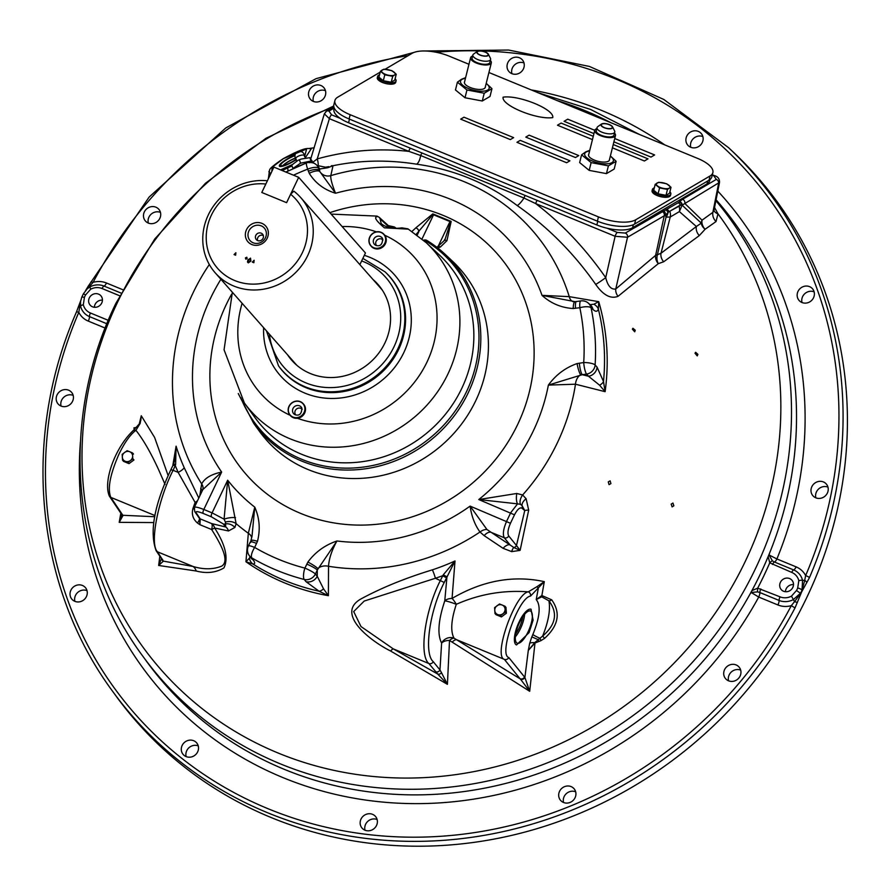 <?xml version="1.0" encoding="UTF-8"?>
<svg xmlns="http://www.w3.org/2000/svg" width="892" height="892" viewBox="0 0 892 892"><rect width="100%" height="100%" fill="white"/><g stroke="black" fill="none" stroke-linecap="round" stroke-linejoin="round"><path stroke-width="1.34" d="M610.931 483.598L609.046 484.646L608.266 481.892L610.128 480.855L610.931 483.598M635.249 330.241L634.703 331.791L632.372 329.159L632.93 328.267L635.249 330.241M697.89 354.369L697.232 355.908L695.013 353.243L695.66 352.295L697.89 354.369M671.163 504.147L672.111 506.89L673.861 505.797L672.925 503.032L671.163 504.147M714.548 207.524L717.96 213.79L716.031 221.562L705.115 229.244L699.328 235.588L663.659 261.78L658.285 263.664L618.022 296.334C610.686 299.188 603.248 295.207 595.711 284.403C573.779 253.105 547.632 226.836 517.271 205.595C487.411 183.195 453.883 169.402 416.687 164.195C388.12 159.635 360.223 160.147 333.017 165.722L330.809 175.613C330.441 178.556 332.014 184.432 335.526 193.241C324.086 189.706 315.322 183.072 309.245 173.304L307.651 169.168A218.651 203.443 -41.4 0 0 293.49 175.189M577.102 363.568L583.714 362.542A218.651 203.443 -41.4 0 0 579.822 307.707L573.199 308.532C561.235 307.773 550.832 303.38 542.013 295.363L569.263 296.646L598.733 301.663L598.365 309.145C597.372 311.832 595.577 311.921 592.979 309.446L591.062 307.762A9.489 8.864 -48.6 0 0 588.397 303.191L588.397 303.191A9.489 9.489 0 0 0 580.815 300.916L580.815 300.916A9.489 2.018 -98 0 0 579.822 307.707A9.489 3.077 -11.9 0 1 591.062 307.762A228.14 212.263 138.6 0 1 595.12 364.973L597.071 367.147L603.494 381.475L605.111 391.677L575.474 384.207L548.368 385.099C555.872 374.818 565.45 367.638 577.102 363.568A9.489 1.762 77.2 0 0 580.625 374.785A9.489 6.177 -76.1 0 0 575.474 384.207A208.918 194.378 138.6 0 1 557.288 442.956A208.918 194.378 138.6 0 1 522.634 494.96L526.124 498.751L528.688 510.157L520.114 550.364L511.685 551.635L503.099 548.324L484.133 535.635L479.996 532.022C474.823 524.853 471.533 516.212 470.117 506.11L486.943 529.502L513.837 547.51A9.11 3.691 -86.2 0 0 511.685 551.635M257.487 541.299L254.666 547.432A218.651 203.443 -41.4 0 0 304.897 568.115L307.896 562.049A9.489 1.171 30.2 0 1 317.842 568.527A9.489 6.478 -179.5 0 1 328.524 566.275L328.39 595.7L319.035 591.206L306.067 581.707L304.205 579.466A9.489 8.664 -39.6 0 0 315.389 574.035L317.24 576.277L317.296 570.033L315.389 574.035A9.489 1.45 25.5 0 0 304.897 568.115A9.489 2.944 104.5 0 0 304.205 579.466A228.14 212.263 138.6 0 1 251.8 557.89L253.205 559.953C255.29 562.819 255.145 564.145 252.782 563.945L245.936 561.77L248.333 533.271L254.766 507.147C259.561 518.107 260.475 529.491 257.487 541.299A9.489 1.717 -159.3 0 0 250.92 540.552A9.489 1.717 -159.3 0 0 251.02 541.02L251.221 540.296M250.92 540.552L252.023 536.181L254.766 507.147A185.057 172.178 -41.4 0 1 227.672 480.208L212.084 512.878L224.082 519.155L227.672 480.208L236.124 523.637L234.886 527.451L228.486 530.963L214.649 528.008C225.475 544.822 228.564 558.124 223.937 567.903C215.864 572.709 206.609 573.734 196.151 570.991L158.653 565.472L159.824 556.195M153.725 522.567L119.216 522.344L120.833 513.19M134.502 429.576A3.412 3.066 -132.3 0 1 133.956 427.881L136.755 427.335M139.241 424.046L141.282 415.761L154.606 437.448L168.153 475.626M172.792 465.702L176.092 446.167L175.613 464.676L173.539 464.096L175.434 457.44L176.092 446.167A217.782 202.629 -41.4 0 0 184.209 467.698L198.805 498.048M199.741 496.086L201.692 483.921C204.714 478.145 211.371 474.198 221.651 472.069L202.841 489.585L194.3 507.481L194.746 511.629L199.485 518.442A9.11 1.795 -50.1 0 1 197.478 523.035C192.962 519.088 191.445 514.26 192.94 508.552L195.103 502.452L197.489 500.791M541.043 640.59L534.988 643.032L529.692 691.3L449.512 640.456L447.416 684.331L390.629 651.037C369.277 640.356 335.66 613.562 360.647 599.112C381.319 587.884 405.236 578.127 432.386 569.843A9.489 1.45 -108.4 0 1 435.407 578.261L364.226 601.052L353.689 611.577L360.981 626.53L393.294 648.885L437.727 674.051L428.851 663.514C418.727 655.152 425.005 610.251 440.47 580.346L443.246 574.838L455.009 560.968L452.066 598.432C482.583 580.581 513.324 574.983 544.298 581.64L541.868 595.533L551.702 599.825C560.912 612.815 558.537 625.66 544.577 638.36L541.043 640.59L539.928 638.282A7.593 0.803 24.4 0 1 532.847 634.524C539.883 617.219 541.009 605.568 536.226 599.558L541.868 595.533A3.412 0.892 -101.4 0 1 541.745 596.837L536.226 599.558L538.255 588.597A3.412 1.594 -146 0 0 536.962 586.68L544.298 581.64L530.562 596.068A3.412 2.877 -120 0 0 528.343 591.831C503.311 589.991 479.305 594.15 456.303 604.308C451.129 620.007 450.371 631.302 454.039 638.181L520.103 678.801L504.348 659.366C492.852 656.244 515.208 593.336 528.343 591.831L536.962 586.68M292.007 165.901L282.162 170.528M311.297 148.786L305.254 157.851M309.022 148.485L314.095 147.771M304.585 156.646L306.603 148.997L283.411 158.653L272.227 167.172L271.804 171.52M280.556 169.87L292.063 164.697M270.811 173.617L268.86 171.821M165.065 484.434L158.865 470.251C151.038 453.103 143.4 439.789 135.93 430.312C130.366 434.426 124.746 442.287 119.093 453.883C110.084 474.354 107.319 488.861 110.82 497.379L122.851 515.286L154.751 516.724M126.185 461.554L128.27 462.168M410.353 148.195A3.412 1.137 112.4 0 0 409.45 149.666A3.412 1.137 112.4 0 0 408.826 151.372L329.382 118.681L324.342 113.83L310.862 158.52M709.976 179.548L709.686 180.697A27.34 10.392 -166 0 1 706.999 183.886L632.595 227.75A27.34 10.392 -166 0 1 596.859 224.962L348.571 122.761A27.34 10.392 -166 0 1 333.954 109.125L334.232 107.977L328.958 111.099L331.612 114.845A3.412 1.137 112.4 0 0 330.018 116.964A3.412 1.137 112.4 0 0 329.382 118.681L317.24 158.899C347.635 150.503 378.163 147.994 408.826 151.372L420.667 155.52L523.972 198.035A3.412 0.959 -69.1 0 1 525.254 195.482M751.9 590.649L757.687 588.151L780.043 596.837A13.703 12.756 -41.4 0 0 791.449 596.157L796.478 590.515L800.47 593.247L793.345 599.591A17.104 15.922 138.6 0 1 779.106 600.45L759.884 592.544A4.75 1.583 -67.6 0 1 758.713 597.06L751.153 592.466L750.083 593.983L751.9 590.649A366.935 341.402 -41.4 0 0 760.463 573.79A366.935 341.402 -41.4 0 0 768.157 556.563L769.595 553.073L769.038 554.969L772.439 560.89L774.446 562.016A4.75 1.583 112.4 0 0 776.899 558.95L796.11 566.866A21.363 19.869 138.6 0 1 805.632 575.596A408.96 380.505 -41.4 0 0 480.844 50.911M119.606 295.743L102.078 288.529A13.703 12.756 -41.4 0 0 90.672 289.22L85.643 294.862A12.945 12.042 -41.4 0 0 84.963 296.122A12.945 12.042 -41.4 0 0 84.417 297.426A3.802 0.714 -160.6 0 0 81.763 297.214L80.559 301.585L80.603 306.224A4.75 1.561 -13.5 0 1 79.366 307.283A3.412 0.613 -162.1 0 1 78.496 306.525L76.478 311.977C21.129 438.028 35.212 586.579 112.526 691.177L115.893 695.816A412.918 384.184 138.6 0 0 806.836 597.395A412.918 384.184 138.6 0 0 732.667 151.529L728.485 147.615A412.372 383.683 138.6 0 1 809.468 577.603L801.652 591.942L802.053 589.935A16.736 15.577 138.6 0 1 801.351 591.63A16.736 15.577 138.6 0 1 800.47 593.247L801.652 591.942L804.718 580.335A3.412 1.617 32.4 0 1 806.758 582.755M686.751 136.141A8.898 8.284 -41.4 0 0 687.843 145.218A8.898 8.284 -41.4 0 0 702.272 142.53A8.898 8.284 -41.4 0 0 701.19 133.443A8.898 8.284 -41.4 0 0 686.751 136.141M690.765 147.28A8.898 8.284 138.6 0 1 691.356 141.36A8.898 8.284 138.6 0 1 702.874 136.599M798.017 291.394A8.898 8.284 -41.4 0 0 799.098 300.47A8.898 8.284 -41.4 0 0 813.526 297.783A8.898 8.284 -41.4 0 0 812.445 288.696A8.898 8.284 -41.4 0 0 798.017 291.394M802.019 302.533A8.898 8.284 138.6 0 1 802.61 296.612A8.898 8.284 138.6 0 1 814.128 291.851M811.854 486.675A8.898 8.284 -41.4 0 0 812.935 495.762A8.898 8.284 -41.4 0 0 827.375 493.064A8.898 8.284 -41.4 0 0 826.282 483.988A8.898 8.284 -41.4 0 0 811.854 486.675M815.857 497.825A8.898 8.284 138.6 0 1 816.459 491.893A8.898 8.284 138.6 0 1 827.966 487.132M724.572 669.669A8.898 8.284 -41.4 0 0 725.653 678.756A8.898 8.284 -41.4 0 0 740.092 676.058A8.898 8.284 -41.4 0 0 739 666.982A8.898 8.284 -41.4 0 0 724.572 669.669M728.574 680.819A8.898 8.284 138.6 0 1 729.177 674.887A8.898 8.284 138.6 0 1 740.683 670.126M796.478 590.515A12.945 12.042 -41.4 0 0 797.158 589.255A12.945 12.042 -41.4 0 0 797.693 587.951L798.819 580.703A13.703 12.756 -41.4 0 0 791.706 572.385L769.751 562.841L768.157 556.563M780.389 582.353A7.125 6.623 -41.4 0 0 781.258 589.623A7.125 6.623 -41.4 0 0 792.798 587.46A7.125 6.623 -41.4 0 0 791.929 580.201A7.125 6.623 -41.4 0 0 780.389 582.353M785.439 591.719A7.125 6.623 138.6 0 1 793.501 584.617M182.146 745.456A8.898 8.284 -41.4 0 0 183.239 754.543A8.898 8.284 -41.4 0 0 197.667 751.844A8.898 8.284 -41.4 0 0 196.575 742.768A8.898 8.284 -41.4 0 0 182.146 745.456M186.149 756.606A8.898 8.284 138.6 0 1 186.751 750.674A8.898 8.284 138.6 0 1 198.269 745.913M70.892 590.203A8.898 8.284 -41.4 0 0 71.973 599.29A8.898 8.284 -41.4 0 0 86.412 596.592A8.898 8.284 -41.4 0 0 85.32 587.505A8.898 8.284 -41.4 0 0 70.892 590.203M74.895 601.353A8.898 8.284 138.6 0 1 75.497 595.421A8.898 8.284 138.6 0 1 87.003 590.66M57.055 394.922A8.898 8.284 -41.4 0 0 58.136 403.998A8.898 8.284 -41.4 0 0 72.564 401.3A8.898 8.284 -41.4 0 0 71.483 392.224A8.898 8.284 -41.4 0 0 57.055 394.922M61.057 406.061A8.898 8.284 138.6 0 1 61.659 400.14A8.898 8.284 138.6 0 1 73.166 395.379M361.015 819.079A8.898 8.284 -41.4 0 0 362.096 828.155A8.898 8.284 -41.4 0 0 376.524 825.468A8.898 8.284 -41.4 0 0 375.443 816.381A8.898 8.284 -41.4 0 0 361.015 819.079M365.018 830.218A8.898 8.284 138.6 0 1 365.608 824.297A8.898 8.284 138.6 0 1 377.126 819.536M559.552 791.338A8.898 8.284 -41.4 0 0 560.633 800.425A8.898 8.284 -41.4 0 0 575.072 797.727A8.898 8.284 -41.4 0 0 573.98 788.639A8.898 8.284 -41.4 0 0 559.552 791.338M563.554 802.488A8.898 8.284 138.6 0 1 564.157 796.556A8.898 8.284 138.6 0 1 575.663 791.795M507.894 62.518A8.898 8.284 -41.4 0 0 508.975 71.605A8.898 8.284 -41.4 0 0 523.414 68.907A8.898 8.284 -41.4 0 0 522.322 59.82A8.898 8.284 -41.4 0 0 507.894 62.518M511.897 73.668A8.898 8.284 138.6 0 1 512.499 67.736A8.898 8.284 138.6 0 1 524.005 62.975M309.357 90.259A8.898 8.284 -41.4 0 0 310.438 99.335A8.898 8.284 -41.4 0 0 324.878 96.648A8.898 8.284 -41.4 0 0 323.785 87.561A8.898 8.284 -41.4 0 0 309.357 90.259M313.36 101.398A8.898 8.284 138.6 0 1 313.962 95.477A8.898 8.284 138.6 0 1 325.468 90.716M144.337 211.928A8.898 8.284 -41.4 0 0 145.418 221.004A8.898 8.284 -41.4 0 0 159.858 218.317A8.898 8.284 -41.4 0 0 158.765 209.23A8.898 8.284 -41.4 0 0 144.337 211.928M148.34 223.067A8.898 8.284 138.6 0 1 148.942 217.146A8.898 8.284 138.6 0 1 160.448 212.385M89.323 297.906A7.125 6.623 -41.4 0 0 90.192 305.175A7.125 6.623 -41.4 0 0 101.733 303.024A7.125 6.623 -41.4 0 0 100.863 295.754A7.125 6.623 -41.4 0 0 89.323 297.906M94.374 307.283A7.125 6.623 138.6 0 1 102.435 300.169M595.711 284.403A9.489 0.636 145.2 0 0 605.724 277.646C607.775 285.975 611.132 289.755 615.77 288.986L655.631 255.335A9.489 7.727 51.5 0 0 658.285 263.664A9.489 7.013 86 0 1 657.081 256.205A9.489 7.013 86 0 1 657.404 254.744L661.017 253.25L696.373 226.501L679.392 211.605A9.489 8.195 -120.5 0 0 678.946 205.862L680.262 205.015A3.412 2.944 -120.5 0 0 678.176 202.763L682.603 199.284L716.332 179.392L713.678 175.657L712.262 175.077M716.031 221.562A9.489 7.916 54.4 0 1 712.864 212.363L714.001 210.233L719.521 182.381L682.135 205.171A9.489 3.836 -175.7 0 0 681.778 204.714L669.011 211.649L665.376 215.128L627.522 237.261L615.123 236.291A3.412 1.137 -67.6 0 1 615.759 234.585A3.412 1.137 -67.6 0 1 617.353 232.455L625.292 233.068L678.176 202.763M517.271 205.595A9.489 2.341 124.7 0 0 523.972 198.035L535.691 203.588C561.949 223.647 585.297 248.333 605.724 277.646L615.123 236.291L535.691 203.588A3.412 1.137 -67.6 0 1 536.315 201.882A3.412 1.137 -67.6 0 1 537.218 200.41M392.792 228.162L393.015 227.404A3.412 1.048 -76.4 0 1 393.829 226.824L393.829 226.824A3.412 1.048 -76.4 0 1 393.996 226.925A3.412 3.167 131.7 0 1 395.301 227.594L395.301 227.594A3.412 3.167 131.7 0 1 395.836 228.218M389.826 227.794L380.081 218.852L381.207 223.691C386.258 227.672 393.16 229.054 401.902 227.861L407.934 228.843L426.097 242.579A121.669 113.206 138.6 0 1 447.951 373.949A121.669 113.206 138.6 0 1 244.363 402.95L255.19 417.88A123.431 114.845 -41.4 0 0 461.733 388.455A123.431 114.845 -41.4 0 0 439.566 255.179L426.097 242.579M408.346 229.155L384.385 227.828C375.643 220.391 373.469 216.656 377.851 216.611M380.081 218.852A3.412 3.178 132.3 0 0 379.167 217.302L377.015 216.098L331.133 214.102M293.089 361.751A57.434 53.431 138.6 0 1 290.123 357.714M372.967 279.464A57.434 53.431 138.6 0 1 377.907 284.325A57.434 53.431 138.6 0 1 384.92 342.941A57.434 53.431 138.6 0 1 291.784 360.323A57.434 53.431 138.6 0 1 287.57 354.815M516.646 644.849L529.056 632.618L533.104 620.163L531.019 609.381M530.562 596.068C518.531 597.406 498.238 654.661 508.786 657.538L524.886 677.452L528.298 650.413L534.854 642.508L542.659 636.052C555.928 624.656 558.013 612.916 548.926 600.829C550.554 609.793 548.457 621.534 542.659 636.052L544.577 638.36M538.902 641.538L538.155 639.653L531.833 636.855L532.847 634.524M534.665 642.708A7.593 2.921 12.6 0 0 529.692 643.277L531.833 636.855M534.988 643.032L528.298 650.413L529.692 643.277M390.629 651.037A9.489 2.263 118.8 0 1 393.294 648.885L428.851 663.514A3.412 3.122 141 0 0 433.278 661.697L439.968 669.948L441.618 643.076C437.203 634.535 438.251 620.464 444.773 600.862L446.959 576.756L443.246 574.838M524.529 676.983A3.412 3.122 141 0 1 520.103 678.801L520.571 679.28A3.412 3.089 146.2 0 0 524.886 677.452L529.692 691.3L520.571 679.28M452.11 642.151A9.489 3.914 121.1 0 1 456.581 639.698L504.348 659.366A3.412 3.122 141 0 0 508.786 657.538M500.702 615.458L498.606 614.844M454.039 638.181A9.489 4.114 -56.2 0 0 449.512 640.456A9.489 5.921 3.8 0 0 441.618 643.076A9.489 8.552 -32.9 0 1 454.039 638.181M456.303 604.308A9.489 1.059 19.5 0 0 444.773 600.862A9.489 5.709 4.8 0 1 452.066 598.432A9.489 2.81 -122.4 0 1 456.303 604.308M432.386 569.843A217.782 202.629 -41.4 0 0 455.009 560.968L444.238 582.476C429.52 610.942 423.6 653.713 433.278 661.697M441.518 672.713L447.416 684.331L437.727 674.051A3.412 2.843 132.7 0 0 441.518 672.713L439.968 669.948A3.412 3.122 141 0 1 435.541 671.765M446.446 577.849L442.677 575.719A225.743 210.033 138.6 0 1 435.407 578.261L444.238 582.476M505.173 612.157L504.136 612.447M551.702 599.825A3.412 1.985 -38.4 0 1 548.926 600.829L541.745 596.837M131.715 459.146L132.741 458.867L132.652 455.868M140.189 423.365A3.412 1.617 -147.5 0 0 139.397 423.8L140.791 420.478L141.282 415.761L140.189 423.365L135.93 430.312A3.412 2.944 -124.9 0 0 133.254 430.546L133.254 430.546C115.001 447.572 102.747 481.881 109.46 496.275A3.412 3.2 146.1 0 0 110.82 497.379L154.985 515.565M196.43 503.032A9.11 1.215 20.3 0 0 195.103 502.452L178.166 472.381L173.104 470.296C157.817 500.267 149.388 544.287 157.505 551.825L163.392 561.135L193.051 566.465C203.488 569.631 212.998 569.542 221.584 566.186C230.738 560.867 219.209 541.645 211.66 529.536L214.649 528.008A9.489 7.415 102.6 0 0 211.649 523.582L225.754 527.005L223.234 523.905L211.437 516.836L203.153 513.424C197.756 511.339 195.404 511.105 196.106 512.744L200.232 518.888L199.931 524.708L197.478 523.035M228.486 530.963A9.11 6.746 102.5 0 0 225.81 527.027A3.412 3.122 -39 0 1 225.754 527.005L225.42 522.121L224.082 519.155A9.11 2.743 -8.8 0 1 235.499 517.65M389.391 226.59A126.943 118.112 -41.4 0 1 393.015 227.404A3.412 2.665 21.8 0 1 395.011 228.229M436.879 247.318L443.915 240.918L445.32 238.621L450.594 221.807L432.899 214.526L416.185 234.351M417.2 235.098L418.85 231.652A3.412 2.252 -137.8 0 0 415.862 227.839L432.798 213.879L451.162 221.439L446.948 240.639L440.447 246.972L437.76 247.998M412.015 231.429L415.862 227.839M432.899 214.526L432.798 213.879M424.057 240.149A3.412 3.222 134.1 0 1 426.621 240.316M437.515 246.984A3.412 3.01 58.3 0 1 440.447 246.972M443.915 240.918A3.412 2.297 39.4 0 1 446.948 240.639M450.594 221.807L451.162 221.439M423.488 240.216A3.412 2.063 60.7 0 1 425.484 240.773L424.547 241.152M375.521 282.351A57.434 53.431 138.6 0 1 379.156 285.808M238.253 393.528L253.696 423.365A128.203 119.283 138.6 0 0 468.222 392.803A128.203 119.283 138.6 0 0 445.197 254.365A128.203 119.283 138.6 0 0 426.8 240.416A3.412 1.204 121.3 0 0 426.722 240.361A3.412 1.204 121.3 0 0 425.484 240.773A126.943 118.112 -41.4 0 1 466.505 391.655A126.943 118.112 -41.4 0 1 350.344 468.11A126.943 118.112 -41.4 0 1 240.784 397.687M528.688 510.157A9.11 2.832 13.4 0 0 524.775 510.603L521.943 508.184C519.858 507.124 517.371 509.343 514.494 514.829L510.458 523.292C507.927 529.146 507.336 533.36 508.708 535.936A3.412 3.122 141 0 1 504.27 537.764C502.542 534.386 503.344 528.856 506.678 521.162L510.715 512.699L517.572 503.857L478.781 499.553L516.78 493.477L522.634 494.96A9.11 5.307 -55.2 0 0 520.482 504.326L517.572 503.857A9.11 3.155 -84.2 0 1 516.78 493.477M513.837 547.51L520.114 550.364L516.468 545.514A3.412 3.122 141 0 1 513.837 547.51M484.133 535.635A9.11 4.917 -56.9 0 1 490.756 532.201L504.27 537.764L509.923 544.744A9.11 4.984 -56.7 0 0 503.099 548.324M486.943 529.502A9.11 5.252 -41.1 0 0 479.996 532.022A208.918 194.378 138.6 0 1 328.524 566.275C329.048 558.481 331.869 550.052 336.964 540.976L317.296 570.033A9.489 1.45 25.5 0 0 306.803 564.112M307.896 562.049C315.289 552.081 324.978 545.057 336.964 540.976A185.057 172.178 -41.4 0 0 470.117 506.11L510.458 523.292M508.708 535.936L516.468 545.514L524.741 510.67A3.412 3.155 -48.3 0 0 524.775 510.603L522.076 505.641L520.482 504.326M526.124 498.751A9.11 5.062 -30.3 0 0 522.076 505.641A3.412 3.155 -48.3 0 1 521.943 508.184M573.199 308.532A9.489 2.252 -93.1 0 1 574.994 301.663L542.013 295.363A185.057 172.178 -41.4 0 0 335.526 193.241L319.704 171.387A9.489 3.356 155 0 0 309.245 173.304M333.017 165.722L327.687 167.763L319.581 168.989L318.578 168.109L319.325 170.194A9.489 3.256 160.4 0 0 308.398 171.253M327.687 167.763A9.489 6.021 -91.1 0 0 325.58 167.205L317.217 165.522A9.489 8.887 -48.7 0 1 319.581 168.989L319.704 171.387A9.489 9.143 -167.7 0 0 330.809 175.613A208.918 194.378 138.6 0 1 569.263 296.646A9.489 6.344 99.8 0 0 573.021 301.663M317.217 165.522L316.214 164.641A9.489 8.887 -48.7 0 1 318.578 168.109A9.489 3.256 160.4 0 0 307.651 169.168A9.489 1.293 68.9 0 1 306.547 162.924L306.547 162.924A9.489 1.293 68.9 0 1 306.703 162.924M285.853 172.044L306.547 162.924A9.489 9.489 0 0 1 316.214 164.641A9.489 8.887 -48.7 0 0 308.966 162.679M299.199 165.945L304.417 163.805M194.579 508.462C193.631 506.388 196.708 506.723 203.811 509.477L212.084 512.878A3.412 1.137 -67.6 0 0 211.437 516.836M200.232 518.888A3.412 3.2 146.1 0 1 199.485 518.442L199.931 524.708L211.66 529.536A9.489 3.167 112.4 0 0 211.649 523.582L200.232 518.888M193.932 508.998A9.11 2.007 18.6 0 0 192.94 508.552M202.15 491.024A9.11 6.032 6.6 0 0 200.678 488.37M202.763 489.753A9.11 7.103 19.8 0 0 201.692 483.921A208.918 194.378 138.6 0 1 192.984 293.011A208.918 194.378 138.6 0 1 209.319 264.511M328.747 166.659L326.45 167.138A230.805 214.749 138.6 0 0 326.372 167.161M618.022 296.334A9.489 7.415 47.9 0 1 615.77 288.986L627.522 237.261A3.412 2.944 -120.5 0 0 625.292 233.068M699.328 235.588A9.489 7.872 53.8 0 1 696.373 226.501L701.268 223.145L682.135 205.171L679.392 211.605L670.249 216.99A9.489 8.195 -120.5 0 0 669.792 211.248L678.946 205.862M666.926 209.397A3.412 2.944 -120.5 0 1 669.011 211.649L669.792 211.248M663.659 261.78A9.489 7.738 51.9 0 1 661.017 253.25L670.249 216.99L666.045 217.146A9.489 7.125 -48.7 0 0 667.985 212.831A3.412 2.854 -114.4 0 0 665.856 209.966M662.042 211.404A3.412 2.944 -120.5 0 1 664.284 215.585L655.631 255.335A9.489 3.434 -167.8 0 1 655.865 255.212A9.489 3.434 -167.8 0 1 657.404 254.744L666.045 217.146L665.376 215.128A3.412 2.631 -105.7 0 0 663.537 210.791M682.603 199.284A3.412 2.944 -120.5 0 1 684.833 203.465L702.037 220.179A9.489 7.894 54 0 0 705.115 229.244A9.489 7.872 26.6 0 1 701.268 223.145A9.489 8.797 134.4 0 1 702.037 220.179L712.864 212.363L718.573 183.585A3.412 2.944 -120.5 0 0 716.332 179.392M333.24 107.23A360.167 335.102 138.6 0 0 117.409 302.522A360.167 335.102 138.6 0 0 278.192 753.049A360.167 335.102 138.6 0 0 745.456 561.023A360.167 335.102 138.6 0 0 717.96 213.79A9.489 6.467 -15.2 0 1 713.979 210.4M760.82 588.932A3.802 1.26 112.4 0 0 759.884 592.544L757.654 591.887A3.802 1.037 94.9 0 1 757.687 588.151A370.347 344.58 138.6 0 0 763.953 575.596A370.347 344.58 138.6 0 0 769.751 562.841A3.802 1.383 -49.6 0 1 772.439 560.89M769.038 554.969L776.899 558.95A374.049 348.025 138.6 0 0 717.792 191.089M797.693 587.951A3.802 0.714 19.4 0 1 802.053 589.935L802.544 580.313A4.75 1.561 166.5 0 0 804.718 580.335L805.632 575.596A3.412 0.569 -156.8 0 1 809.468 577.603M772.483 564.48A3.802 1.26 -67.6 0 1 774.446 562.016L793.657 569.932A4.75 1.583 112.4 0 0 796.11 566.866M791.449 596.157L794.549 601.654L801.652 591.942L795.017 607.92A412.372 383.683 138.6 0 1 112.526 691.177M80.804 300.437L78.786 312.378A408.96 380.505 -41.4 0 0 268.213 808.788A408.96 380.505 -41.4 0 0 791.304 605.657L794.549 601.654A3.412 0.636 19.3 0 0 797.459 602.245M105.156 328.055L88.308 321.12A21.363 19.869 138.6 0 1 78.786 312.378A3.412 0.569 -156.8 0 0 76.478 311.977M780.043 596.837A3.802 1.26 112.4 0 0 779.106 600.45A4.75 1.583 -67.6 0 1 777.936 604.977A21.363 19.869 138.6 0 0 791.304 605.657L795.017 607.92M757.654 591.887L751.153 592.466M91.006 281.883L93.125 282.329L85.532 290.736M85.643 294.862L83.335 293.914L87.182 288.897L89.802 286.934A17.104 15.922 138.6 0 1 104.041 286.076L120.977 293.044M85.364 290.948L88.13 286.343A3.412 1.583 33.9 0 1 89.534 285.964L90.672 289.22M84.417 297.426L83.302 304.674A3.802 1.249 166.5 0 0 80.603 306.224A17.104 15.922 138.6 0 0 89.479 316.604A4.75 1.583 112.4 0 1 88.308 321.12M679.381 201.971A3.412 3.066 -132.3 0 1 681.778 204.714L682.202 204.736A3.412 3.111 -140.1 0 0 679.693 201.648M712.34 174.787L714.213 175.568A3.412 1.137 112.4 0 0 713.678 175.657M313.059 162.11L317.24 158.899A9.489 4.505 74.5 0 1 318.143 166.046M328.958 111.099A3.412 2.944 -120.5 0 0 326.461 111.221L326.461 111.221A3.412 2.944 -120.5 0 0 325.245 112.838M416.687 164.195A9.489 3.824 99.3 0 0 420.667 155.52A3.412 1.316 113.9 0 1 422.172 153.056M331.333 165.767L332.359 165.622M325.58 167.205L328.813 166.648M592.979 309.446A9.489 8.864 -48.6 0 0 590.326 304.874L588.397 303.191M598.365 309.145A9.489 8.853 -167.3 0 0 593.86 304.228L598.733 301.663A230.805 214.749 138.6 0 1 605.111 391.677L599.591 385.21A9.489 5.408 -11.3 0 0 603.494 381.475A229.277 213.322 -41.4 0 0 598.365 309.145M590.058 304.64L593.86 304.228M599.591 385.21L588.53 376.257A9.489 8.664 -42.1 0 0 597.071 367.147M586.579 374.094A9.489 8.664 -42.1 0 0 595.12 364.973A9.489 2.542 3.6 0 0 583.714 362.542A9.489 2.018 82 0 0 586.579 374.094L582.231 374.696L588.53 376.257L586.579 374.094M579.376 363.144A9.489 2.018 82 0 0 582.231 374.696L548.368 385.099A185.057 172.178 -41.4 0 1 478.781 499.553L514.494 514.829M575.485 308.309A9.489 2.018 -98 0 1 576.477 301.518L580.815 300.916M256.573 543.44A9.489 1.45 -154.5 0 0 250.306 541.957L248.4 545.96A9.489 9.489 0 0 0 249.147 555.426L249.147 555.426A9.489 8.887 -34.5 0 0 251.8 557.89A9.489 3.323 120.4 0 1 254.666 547.432A9.489 1.45 -154.5 0 0 248.4 545.96M306.067 581.707A9.489 8.664 -39.6 0 0 317.24 576.277L323.506 588.765L328.39 595.7A230.805 214.749 138.6 0 1 245.936 561.77L249.347 558.236A9.489 9.009 102.3 0 0 252.782 563.945A229.277 213.322 -41.4 0 0 319.035 591.206A9.489 5.162 -63.9 0 0 323.506 588.765M250.819 557.835L250.563 557.489A9.489 8.887 -34.5 0 0 253.205 559.953M249.347 558.236L250.083 556.786M250.529 542.548L251.02 541.02A9.489 6.668 4.6 0 0 251.399 540.24M251.689 537.954A9.489 6.668 4.6 0 0 248.333 533.271A208.918 194.378 138.6 0 1 236.124 523.637A9.11 6.4 5.6 0 0 225.42 522.121M234.886 527.451A9.11 7.448 33.5 0 0 225.776 523.86A3.412 3.122 -39 0 1 223.234 523.905M175.613 464.676L173.104 470.296L170.851 469.772C154.216 505.095 149.321 532.078 156.145 550.721A3.412 3.2 146.1 0 0 157.505 551.825L193.051 566.465A9.489 7.515 -77.9 0 1 196.151 570.991M161.53 558.782A3.412 3.334 170.3 0 0 163.392 561.135L158.653 565.472L161.441 558.626M170.851 469.772L173.059 465.145L175.311 465.669A225.743 210.033 138.6 0 0 178.166 472.381A9.489 3.345 155.9 0 0 184.209 467.698M162.612 559.429A3.412 3.2 146.1 0 1 161.262 558.325L156.145 550.721M173.137 465.356L173.639 464.264L173.516 465.089M109.46 496.275L121.502 514.182A3.412 3.2 146.1 0 0 122.851 515.286L122.929 515.609A3.412 3.167 151.7 0 1 121.591 514.338L121.591 514.338A3.412 3.167 151.7 0 1 121.546 514.249M122.929 515.609L119.216 522.344L121.591 515.364M139.397 423.8L133.254 430.546M295.007 155.241A12.165 2.576 -28.3 0 0 285.54 160.014A12.165 2.576 -28.3 0 0 280.423 166.481A12.165 2.576 -28.3 0 0 294.784 160.582A12.165 2.576 -28.3 0 0 296.278 159.59A12.243 2.598 -28.3 0 1 281.56 166.447A12.243 2.598 -28.3 0 1 283.065 161.675A12.243 2.598 -28.3 0 1 295.007 155.219M268.358 178.768L269.507 170.238M382.958 239.97A4.259 3.969 -41.4 0 0 376.58 245.612M371.061 246.103A8.73 8.128 -41.4 0 0 371.262 246.359A8.73 8.128 -41.4 0 0 374.094 248.366A8.73 8.128 -41.4 0 0 384.463 245.3A8.73 8.128 -41.4 0 0 384.363 234.797A8.73 8.128 -41.4 0 0 384.14 234.563M381.107 232.299A8.73 8.128 -41.4 0 0 370.738 235.365A8.73 8.128 -41.4 0 0 370.838 245.869A8.73 8.128 -41.4 0 0 373.67 247.876A8.73 8.128 -41.4 0 0 384.039 244.809A8.73 8.128 -41.4 0 0 383.939 234.317A8.73 8.128 -41.4 0 0 381.107 232.299M302.187 409.317A4.259 3.969 -41.4 0 0 295.798 414.958M290.279 415.46A8.73 8.128 -41.4 0 0 290.491 415.705A8.73 8.128 -41.4 0 0 293.323 417.712A8.73 8.128 -41.4 0 0 303.681 414.646A8.73 8.128 -41.4 0 0 303.592 404.143A8.73 8.128 -41.4 0 0 303.369 403.909M300.325 401.645A8.73 8.128 -41.4 0 0 289.967 404.723A8.73 8.128 -41.4 0 0 290.067 415.215A8.73 8.128 -41.4 0 0 292.899 417.233A8.73 8.128 -41.4 0 0 303.258 414.167A8.73 8.128 -41.4 0 0 303.157 403.663A8.73 8.128 -41.4 0 0 300.325 401.645M125.203 461.264A5.341 4.973 138.6 0 1 122.817 454.585A5.341 4.973 138.6 0 1 129.753 451.742A5.341 4.973 138.6 0 1 132.127 458.421A5.341 4.973 138.6 0 1 125.203 461.264M131.826 453.426L133.532 454.084L132.484 452.902L127.11 450.694L122.159 454.351L122.572 460.216L127.946 462.435L132.908 458.778L133.945 459.96L128.994 463.617L127.946 462.435M127.712 451.374L127.11 450.694M122.672 454.931L122.159 454.351M128.994 463.617L123.609 461.398L122.572 460.216M497.636 614.555A5.341 4.973 138.6 0 1 495.25 607.876A5.341 4.973 138.6 0 1 502.174 605.032A5.341 4.973 138.6 0 1 504.56 611.711A5.341 4.973 138.6 0 1 497.636 614.555M504.917 606.203L505.965 607.385L506.377 613.25L501.416 616.907L496.041 614.699L495.004 613.518L500.379 615.725L505.34 612.068L504.917 606.203L499.542 603.984L494.581 607.642L495.004 613.518M495.105 608.232L494.581 607.642M500.144 604.664L499.542 603.984M504.259 606.716L504.95 606.995M506.377 613.25L505.34 612.068M501.416 616.907L500.379 615.725M519.612 622.337A17.394 5.798 112.4 0 0 517.193 643.188A17.394 5.798 112.4 0 0 528.053 631.893A17.394 5.798 112.4 0 0 530.439 611.031A17.394 5.798 112.4 0 0 519.612 622.337M531.153 609.269A19.29 6.422 112.4 0 0 519.155 621.813A19.29 6.422 112.4 0 0 516.468 644.949M296.144 166.235A8.541 2.932 160.4 0 0 298.708 166.102M307.863 162.522A8.541 2.932 160.4 0 0 309.167 161.396M299.389 159.813L300.593 163.169L292.922 168.454L291.717 165.098L298.017 160.337L301.162 159.055L309.825 157.661L313.337 162.913M311.263 161.285L309.446 162.299M309.825 157.661L311.018 161.017L300.593 163.169M312.434 162.612L311.018 161.017M304.373 156.089A4.571 1.572 160.4 0 0 304.428 155.777A4.75 4.75 0 0 0 301.875 151.818A3.646 1.249 160.4 0 0 297.839 152.342A3.646 1.249 160.4 0 0 295.33 154.16A4.75 4.75 0 0 0 295.854 158.843L295.854 158.843A4.571 1.572 160.4 0 0 295.899 158.887M305.398 158.007L304.428 155.777A4.571 1.572 160.4 0 0 304.283 155.431A4.571 1.572 160.4 0 0 298.976 155.899A4.571 1.572 160.4 0 0 295.854 158.843L296.512 161.162M246.504 229.69A11.864 11.039 -41.4 0 0 251.812 244.531A11.864 11.039 -41.4 0 0 267.199 238.209A11.864 11.039 -41.4 0 0 261.902 223.357A11.864 11.039 -41.4 0 0 246.504 229.69M248.913 230.916A9.489 8.831 -41.4 0 0 253.15 242.791A9.489 8.831 -41.4 0 0 265.459 237.729A9.489 8.831 -41.4 0 0 261.222 225.854A9.489 8.831 -41.4 0 0 248.913 230.916M255.803 235.376A4.159 3.869 -41.4 0 0 257.665 240.572A4.159 3.869 -41.4 0 0 263.051 238.354A4.159 3.869 -41.4 0 0 261.2 233.158A4.159 3.869 -41.4 0 0 255.803 235.376M290.625 194.255L286.611 202.685L261.791 192.471L265.816 184.042A52.204 48.569 -41.4 0 0 211.348 215.217A52.204 48.569 -41.4 0 0 234.641 280.512A52.204 48.569 -41.4 0 0 302.366 252.681A52.204 48.569 -41.4 0 0 290.625 194.255L293.869 191.178A56.943 52.985 138.6 0 1 300.704 197.567A56.943 52.985 138.6 0 1 307.651 255.681A56.943 52.985 138.6 0 1 215.306 272.93A56.943 52.985 138.6 0 1 208.36 214.816A56.943 52.985 138.6 0 1 267.399 180.764M253.395 260.988L252.302 262.092L253.863 262.727L254.108 260.252L253.395 260.988M245.846 259.215L247.173 258.591L246.794 257.242L245.4 257.922L245.846 259.215M235.142 253.484L234.061 254.577L235.622 255.224L235.867 252.748L235.142 253.484M248.288 262.872L247.485 262.003L247.954 259.906L250.54 258.145L250.875 261.111L248.288 262.872M250.273 258.68L248.534 260.141L248.545 262.326L250.284 260.865L250.273 258.68M255.814 235.376A4.148 3.858 -41.4 0 0 256.316 239.614A4.148 3.858 -41.4 0 0 263.051 238.354A4.148 3.858 -41.4 0 0 262.538 234.117A4.148 3.858 -41.4 0 0 255.814 235.376M263.296 235.477A4.148 3.858 -41.4 0 0 257.565 240.528M273.9 167.127L298.686 177.33L286.588 202.674L261.813 192.482L273.9 167.127M359.877 264.634L365.441 252.971L298.686 177.33M295.464 158.196A10.648 2.252 -28.3 0 0 285.217 163.76A10.648 2.252 -28.3 0 0 283.076 165.566M294.951 155.676A10.648 2.252 -28.3 0 0 283.99 161.497A10.648 2.252 -28.3 0 0 280.779 165.343A10.648 2.252 -28.3 0 0 286.588 164.463A10.648 2.252 -28.3 0 0 296.122 159.255M295.397 158.051A10.648 2.252 -28.3 0 0 285.139 163.626A10.648 2.252 -28.3 0 0 282.809 165.622M380.204 72.141L337.733 97.172A28.477 10.827 14 0 0 334.924 100.495L333.864 104.754A28.477 10.827 14 0 0 349.095 118.971L597.384 221.16A28.477 10.827 14 0 0 634.613 224.07L709.017 180.206A28.477 10.827 14 0 0 711.816 176.884L712.875 172.624A28.477 10.827 14 0 0 697.644 158.419L488.916 72.497M468.958 64.28L449.356 56.218A28.477 10.827 14 0 0 412.126 53.308L385.088 69.253M334.924 100.495A28.477 10.827 14 0 0 350.155 114.711L598.443 216.901A28.477 10.827 14 0 0 635.673 219.811L710.077 175.947A28.477 10.827 14 0 0 712.875 172.624M654.628 154.952L614.733 138.528L654.628 154.94L650.993 157.092L613.908 141.828M569.921 160.805L520.27 140.367L516.959 142.307L566.621 162.745L569.921 160.805L520.27 140.356L516.959 142.319M513.647 137.636L463.985 117.198L460.685 119.149L510.335 139.587L513.647 137.636L463.985 117.198L460.685 119.149M578.774 155.587L529.112 135.149L525.812 137.1L575.463 157.538L578.774 155.587L529.112 135.149L525.812 137.1M503.099 97.161C501.181 105.312 536.817 119.985 552.761 117.599C554.679 109.46 519.044 94.786 503.099 97.161C501.181 105.323 536.817 119.985 552.761 117.61C554.679 109.46 519.033 94.786 503.099 97.172M648.016 158.843L613.239 144.526L648.016 158.843L644.381 160.984L612.414 147.827M557.478 125.226L561.113 123.074L593.269 136.32L561.113 123.074L557.478 125.215L592.455 139.609M564.09 121.323L567.725 119.182L594.774 130.31L567.725 119.171L564.09 121.323L593.949 133.61M395.123 78.73A9.489 3.613 -166 0 1 396.07 80.949L395.725 82.309A9.489 3.613 -166 0 1 394.788 83.424A9.489 3.613 -166 0 1 383.973 83.034A9.489 3.613 -166 0 1 377.305 77.716L377.65 76.355A9.489 3.613 -166 0 1 378.576 75.24A9.489 3.613 -166 0 1 379.524 74.839M396.07 80.949A9.489 3.613 -166 0 1 395.134 82.053A9.489 3.613 -166 0 1 384.307 81.674A9.489 3.613 -166 0 1 377.65 76.355M394.543 75.006A7.047 2.676 -166 0 1 388.812 75.307A7.047 2.676 -166 0 1 382.668 72.787A7.047 2.676 -166 0 1 382.255 69.955A7.047 2.676 -166 0 1 387.987 69.654A7.047 2.676 -166 0 1 394.119 72.185A7.047 2.676 -166 0 1 394.543 75.006L396.249 74.226L391.878 70.658L383.961 69.175L380.416 71.26L384.787 74.828L392.703 76.311L394.543 75.006M380.416 71.26L378.944 77.169L383.315 80.737L391.231 82.22L394.766 80.135L396.249 74.226M383.315 80.737L384.787 74.828M391.231 82.22L392.703 76.311M669.892 191.825A9.489 3.613 -166 0 1 670.84 194.043L670.494 195.404A9.489 3.613 -166 0 1 669.569 196.519A9.489 3.613 -166 0 1 658.742 196.129A9.489 3.613 -166 0 1 652.074 190.81L652.42 189.45A9.489 3.613 -166 0 1 653.357 188.335A9.489 3.613 -166 0 1 654.293 187.933M670.84 194.043A9.489 3.613 -166 0 1 669.903 195.158A9.489 3.613 -166 0 1 659.077 194.768A9.489 3.613 -166 0 1 652.42 189.45M669.312 188.112A7.047 2.676 -166 0 1 663.581 188.413A7.047 2.676 -166 0 1 657.437 185.882A7.047 2.676 -166 0 1 657.025 183.05A7.047 2.676 -166 0 1 662.756 182.749A7.047 2.676 -166 0 1 668.9 185.28A7.047 2.676 -166 0 1 669.312 188.112L671.018 187.32L666.647 183.752L658.731 182.269L655.196 184.354L659.567 187.933L667.472 189.416L669.312 188.112M655.196 184.354L653.713 190.264L658.084 193.832L666.001 195.315L669.535 193.23L671.018 187.32M658.084 193.832L659.567 187.933M666.001 195.315L667.472 189.416M487.567 55.56A5.642 2.141 -166 0 1 481.134 55.326A5.642 2.141 -166 0 1 477.175 52.171A5.642 2.141 -166 0 1 477.733 51.513A5.642 2.141 -166 0 1 484.166 51.736A5.642 2.141 -166 0 1 488.125 54.903A5.642 2.141 -166 0 1 487.567 55.56M487.913 55.705A6.032 2.297 14 0 0 488.392 54.234A6.032 2.297 14 0 0 483.364 51.346A6.032 2.297 14 0 0 477.387 51.368A6.032 2.297 14 0 0 477.253 51.457A6.032 2.297 14 0 0 480.164 55.137A6.032 2.297 14 0 0 487.913 55.705M473.763 53.944A9.132 3.468 14 0 0 473.563 54.078A9.132 3.468 14 0 0 472.872 55.003A9.132 3.468 14 0 0 479.283 60.121A9.132 3.468 14 0 0 489.686 60.5A9.132 3.468 14 0 0 490.589 59.429A9.132 3.468 14 0 0 490.41 58.281L488.392 54.234M472.872 55.003L472.102 58.069A9.132 3.468 14 0 0 478.513 63.187A9.132 3.468 14 0 0 488.928 63.555A9.132 3.468 14 0 0 489.82 62.496L490.589 59.429M472.615 56.029A10.682 4.059 14 0 0 471.656 56.452A10.682 4.059 14 0 0 470.608 57.69A10.682 4.059 14 0 0 478.101 63.678A10.682 4.059 14 0 0 490.277 64.112A10.682 4.059 14 0 0 491.325 62.864A10.682 4.059 14 0 0 490.332 60.455M465.446 78.351A14.785 5.62 14 0 0 461.978 79.41A14.785 5.62 14 0 0 468.423 88.509A14.785 5.62 14 0 0 487.746 90.014A14.785 5.62 14 0 0 486.162 83.536M465.613 77.66L461.42 79.332L457.406 82.187L466.951 89.981L484.222 93.225L491.96 88.665L486.218 83.324M491.96 88.665L490.02 96.436L482.282 100.997L465.011 97.752L455.466 89.958L457.406 82.187M466.951 89.981L465.011 97.752M484.222 93.225L482.282 100.997M485.348 86.803A10.76 4.092 -166 0 1 484.245 88.576A10.76 4.092 -166 0 1 471.344 87.918A10.76 4.092 -166 0 1 464.632 81.629M611.734 128.18A5.642 2.141 -166 0 1 605.3 127.957A5.642 2.141 -166 0 1 601.342 124.791A5.642 2.141 -166 0 1 601.899 124.133A5.642 2.141 -166 0 1 608.333 124.367A5.642 2.141 -166 0 1 612.291 127.523A5.642 2.141 -166 0 1 611.734 128.18M612.079 128.325A6.032 2.297 14 0 0 612.559 126.865A6.032 2.297 14 0 0 607.53 123.977A6.032 2.297 14 0 0 601.554 123.999A6.032 2.297 14 0 0 601.42 124.077A6.032 2.297 14 0 0 604.33 127.768A6.032 2.297 14 0 0 612.079 128.325M597.93 126.575A9.132 3.468 14 0 0 597.729 126.697A9.132 3.468 14 0 0 597.038 127.634A9.132 3.468 14 0 0 603.449 132.752A9.132 3.468 14 0 0 613.863 133.12A9.132 3.468 14 0 0 614.755 132.061A9.132 3.468 14 0 0 614.577 130.912L612.559 126.865M597.038 127.634L596.269 130.7A9.132 3.468 14 0 0 602.68 135.818A9.132 3.468 14 0 0 613.094 136.186A9.132 3.468 14 0 0 613.986 135.116L614.755 132.061M596.781 128.649A10.682 4.059 14 0 0 595.823 129.072A10.682 4.059 14 0 0 594.774 130.321A10.682 4.059 14 0 0 602.267 136.309A10.682 4.059 14 0 0 614.443 136.744A10.682 4.059 14 0 0 615.491 135.495A10.682 4.059 14 0 0 614.499 133.075M589.612 150.982A14.785 5.62 14 0 0 586.144 152.03A14.785 5.62 14 0 0 592.6 161.129A14.785 5.62 14 0 0 611.912 162.645A14.785 5.62 14 0 0 610.329 156.156M589.79 150.291L585.587 151.963L581.584 154.818L591.117 162.612L608.389 165.856L616.127 161.296L610.384 155.955M616.127 161.296L614.187 169.056L606.448 173.617L589.177 170.383L579.644 162.578L581.584 154.818M591.117 162.612L589.177 170.383M608.389 165.856L606.448 173.617M609.515 159.423A10.76 4.092 -166 0 1 608.411 161.207A10.76 4.092 -166 0 1 595.51 160.549A10.76 4.092 -166 0 1 588.798 154.249M287.926 171.03A9.489 2.152 63.8 0 0 287.603 168.097M715.897 200.678A366.3 340.811 138.6 0 1 755.502 568.561A366.3 340.811 138.6 0 1 142.575 655.865L146.478 661.24A366.935 341.402 -41.4 0 0 750.083 593.983M557.188 100.595A360.167 335.102 138.6 0 1 611.031 122.761M769.595 553.073A366.935 341.402 -41.4 0 0 716.075 199.775M220.904 279.274A185.057 172.178 -41.4 0 0 210.657 298.017A185.057 172.178 -41.4 0 0 221.651 472.069L203.811 509.477A3.412 1.137 -67.6 0 0 203.153 513.424M426.722 240.361L445.197 254.365L452.534 261.245A129.173 120.186 138.6 0 1 475.737 400.72A129.173 120.186 138.6 0 1 259.594 431.505L253.696 423.365M329.862 212.653A167.116 155.487 138.6 0 1 497.056 253.573A167.116 155.487 138.6 0 1 517.706 424.402A167.116 155.487 138.6 0 1 300.894 513.502A167.116 155.487 138.6 0 1 226.3 304.462A167.116 155.487 138.6 0 1 231.507 294.393M297.382 418.27A102.691 95.544 -41.4 0 0 426.967 362.107A102.691 95.544 -41.4 0 0 384.697 235.209M376.391 231.842A102.691 95.544 -41.4 0 0 342.115 226.535M279.096 366.634A71.405 66.432 -41.4 0 0 398.568 349.619A71.405 66.432 -41.4 0 0 385.745 272.517L385.01 271.826A71.304 66.343 138.6 0 1 397.821 348.828A71.304 66.343 138.6 0 1 278.505 365.82L279.096 366.634M364.315 255.324A76.143 70.847 138.6 0 1 403.82 352.574A76.143 70.847 138.6 0 1 319.414 397.353A76.143 70.847 138.6 0 1 263.608 327.665M269.395 334.221A67.892 63.165 -41.4 0 0 323.629 387.284A67.892 63.165 -41.4 0 0 394.041 346.698A67.892 63.165 -41.4 0 0 361.639 260.943M437.994 246.671L449.824 221.874M433.4 215.106L422.027 238.945M242.122 303.313A102.691 95.544 -41.4 0 0 290.112 415.271M196.106 512.744A3.412 3.2 146.1 0 1 194.746 511.629M607.084 228.229L617.353 232.455M531.231 89.914A374.049 348.025 138.6 0 1 664.741 144.872M798.819 580.703A3.802 1.249 -13.5 0 1 802.544 580.313A17.104 15.922 138.6 0 0 793.657 569.932A3.802 1.26 -67.6 0 0 791.706 572.385M777.936 604.977L758.713 597.06A374.049 348.025 138.6 0 1 337.098 794.783A374.049 348.025 138.6 0 1 80.391 442.164M106.873 323.763L89.479 316.604A3.802 1.26 112.4 0 1 90.415 312.992L108.278 320.339M479.495 50.877A408.96 380.505 -41.4 0 0 436.155 52.26M408.19 55.639A408.96 380.505 -41.4 0 0 93.125 282.329A21.363 19.869 138.6 0 1 106.494 283.009L122.717 289.688M106.494 283.009A4.75 1.583 -67.6 0 1 104.041 286.076A3.802 1.26 -67.6 0 0 102.078 288.529M83.302 304.674A13.703 12.756 -41.4 0 0 90.415 312.992M331.612 114.845L340.22 118.38M375.376 245.11L375.956 245.411C380.282 246.671 382.512 244.441 382.623 238.721A5.018 4.672 -41.4 0 0 373.949 238.822A5.018 4.672 -41.4 0 0 375.9 245.389M381.018 232.477A8.53 7.939 -41.4 0 0 369.946 237.027A8.53 7.939 -41.4 0 0 373.759 247.708A8.53 7.939 -41.4 0 0 384.831 243.148A8.53 7.939 -41.4 0 0 381.018 232.477M294.605 414.468L295.185 414.758C299.511 416.018 301.73 413.799 301.842 408.068A5.018 4.672 -41.4 0 0 293.167 408.168A5.018 4.672 -41.4 0 0 295.129 414.735M300.247 401.824A8.53 7.939 -41.4 0 0 289.175 406.373A8.53 7.939 -41.4 0 0 292.977 417.055A8.53 7.939 -41.4 0 0 304.049 412.505A8.53 7.939 -41.4 0 0 300.247 401.824M515.375 636.788A17.305 5.765 112.4 0 0 520.404 628.737A17.305 5.765 112.4 0 0 524.63 614.298M515.766 633.844A16.168 5.385 112.4 0 0 519.144 628.024A16.168 5.385 112.4 0 0 522.835 616.662M348.571 122.761L349.474 119.127M596.859 224.962L597.763 221.316M632.595 227.75L633.353 224.706M706.999 183.886L707.724 180.965M349.095 118.971L350.155 114.711M597.384 221.16L598.443 216.901M634.613 224.07L635.673 219.811M709.017 180.206L710.077 175.947M311.085 148.719C307.327 148.786 306.982 145.965 283.221 158.676C265.147 170.941 271.079 169.614 268.949 171.509M639.386 134.436L590.593 109.448L537.987 92.701M333.742 105.981L265.961 138.305L205.428 183.295L154.695 239.067L115.904 303.291C59.92 417.924 70.078 557.957 142.575 655.865M83.335 293.914L81.763 297.214M388.332 225.631L393.829 226.824A3.412 3.412 0 0 1 395.301 227.594L395.992 228.218M385.01 271.826L362.854 258.39M379.167 217.302L390.919 227.973M266.463 330.887L278.505 365.82M232.355 292.253L224.07 349.82L244.363 402.95M88.13 286.343L149.154 197.043L225.787 127.935L316.024 78.674L414.234 52.349M424.915 50.978L508.585 50.041L589.389 66.432L663.782 99.436L728.485 147.615M81.205 299.411L78.496 306.525M714.213 175.568C717.826 176.482 719.588 178.746 719.521 182.381L719.521 182.381M324.342 113.853L326.461 111.221L333.864 106.862M576.477 301.518L574.994 301.663M250.563 557.489L249.147 555.426M251.477 541.801L251.611 540.206M175.412 457.574L173.539 464.096M174.196 465.256L174.353 464.219M121.502 514.182L121.58 515.386M298.017 160.337L301.162 159.055M300.704 197.567L382.122 289.844M215.306 272.93L296.735 365.196M485.103 87.795L491.325 62.864M464.375 82.621L470.608 57.69M477.253 51.457L473.563 54.078M609.269 160.426L615.491 135.495M588.542 155.253L594.774 130.321M601.42 124.077L597.729 126.697"/></g></svg>
